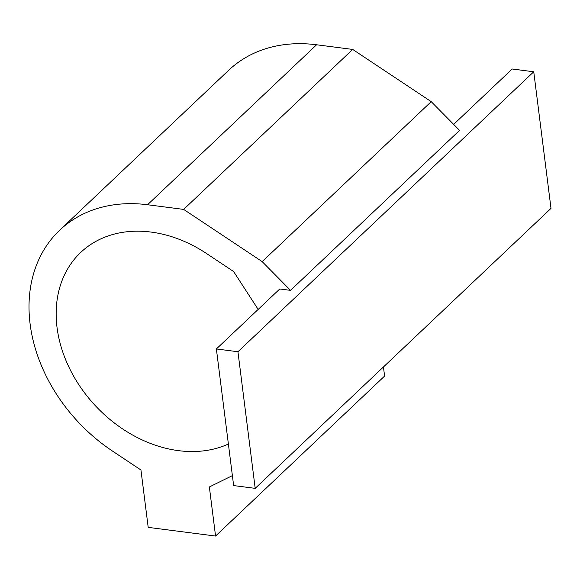 <?xml version="1.0" encoding="UTF-8"?>
<svg xmlns="http://www.w3.org/2000/svg" width="580" height="580" viewBox="0 0 580 580"><rect width="100%" height="100%" fill="white"/><g stroke="black" fill="none" stroke-linecap="round" stroke-linejoin="round"><path stroke-width="0.87" d="M453.661 124.388L512.183 68.998L533.745 71.775L551 208.394L255.193 488.353L237.938 351.741L216.376 348.964L233.638 485.576L255.193 488.353M459.577 130.384L290.544 290.355L262.182 261.623L431.215 101.645L459.577 130.384M59.646 230.245L228.68 70.267A152.997 118.342 -133.4 0 1 316.586 44.776L147.552 204.747A152.997 118.342 -133.4 0 0 59.646 230.245A152.997 118.342 -133.4 0 0 112.397 451.001L140.947 469.996L148.197 527.372L215.557 536.05L384.591 376.072L383.445 366.973M316.586 44.776L352.683 49.423L431.215 101.645M352.683 49.423L183.65 209.402L262.182 261.623M147.552 204.747L183.65 209.402M215.557 536.05L209.358 486.968L232.377 475.622M290.544 290.355L279.763 288.97L216.376 348.964M258.165 309.415L233.602 271.52L206.741 253.656A122.394 94.671 -133.4 0 0 80.678 252.467A122.394 94.671 -133.4 0 0 85.702 394.342A122.394 94.671 -133.4 0 0 228.389 444.026M533.745 71.775L237.938 351.741"/></g></svg>
